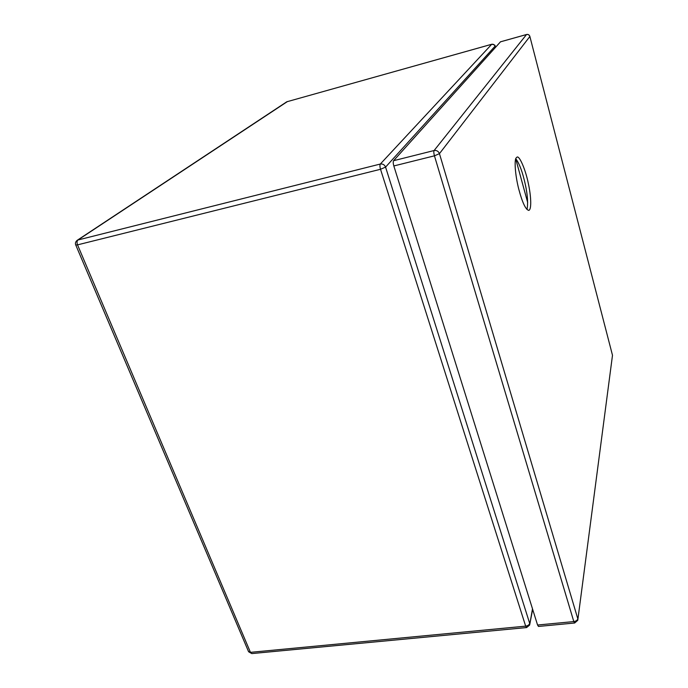 <?xml version="1.0" encoding="UTF-8"?>
<svg xmlns="http://www.w3.org/2000/svg" width="688" height="688" viewBox="0 0 688 688"><rect width="100%" height="100%" fill="white"/><g stroke="black" fill="none" stroke-linecap="round" stroke-linejoin="round"><path stroke-width="1.03" d="M527.687 202.573L515.716 158.859M500.468 41.83L393.588 160.7C393.046 161.663 393.123 163.409 393.828 165.954L537.569 625.022L538.48 626.441L574.652 623.01L577.765 620.318L612.492 355.283L529.872 36.481L439.451 153.648L577.8 618.796C577.37 620.275 576.037 621.204 573.809 621.574L574.652 623.01M516.052 158.034L517.049 157.088C519.517 155.497 525.675 170.074 528.341 183.515C530.844 194.67 531.927 209.315 528.831 210.382C525.77 209.84 522.424 202.805 518.804 189.286C515.037 174.812 514.306 160.072 516.052 158.034M526.999 209.505C528.16 203.39 527.619 195.1 525.357 184.642C522.631 172.198 519.431 163.555 515.768 158.704M287.489 101.514L77.959 239.992L380.318 164.036C382.786 163.701 384.54 164.724 385.572 167.107L529.691 623.405C529.184 624.876 527.842 625.788 525.666 626.149L250.449 652.344L77.529 244.868L380.524 169.274L525.666 626.149L526.595 627.568L251.817 653.583L248.48 651.441M495.36 47.429L495.033 46.216L385.572 167.107L380.524 169.274C379.819 166.745 379.75 165 380.318 164.036L491.731 44.281C493.33 44.023 494.431 44.66 495.033 46.216L495.042 46.113C495.515 45.331 494.423 44.703 491.782 44.247L286.776 101.79L77.271 240.267C75.525 241.66 75.026 243.242 75.766 245.023L75.723 244.902M526.595 627.568L529.64 625.048L532.495 608.828M491.851 44.247L286.776 101.79M251.817 653.583L248.617 651.768L75.766 245.023L77.529 244.868C76.738 242.623 76.884 240.998 77.959 239.992L77.271 240.267M500.357 41.865L526.526 34.529L434.102 150.526C433.638 151.472 433.75 153.235 434.446 155.823L573.809 621.574L537.569 625.022M393.588 160.7L434.102 150.526C436.656 150.173 438.437 151.214 439.451 153.648L434.446 155.823L393.828 165.954M526.638 34.503L526.526 34.529C528.16 34.262 529.278 34.907 529.872 36.481L612.492 355.283L577.894 619.329M529.872 36.481L529.872 36.395C529.261 34.813 528.169 34.176 526.578 34.495L500.408 41.83M495.059 46.165L495.394 47.395M532.658 609.336L529.812 624.154"/></g></svg>
